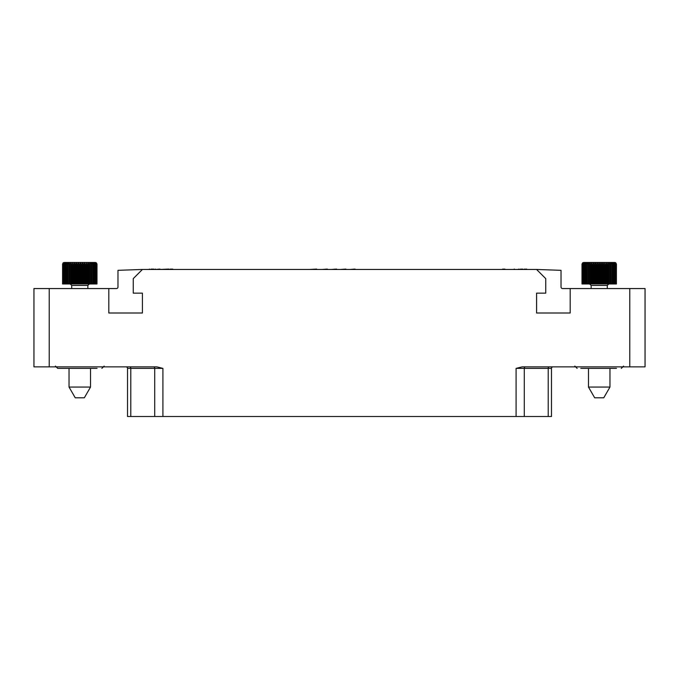 <?xml version="1.0" encoding="UTF-8"?>
<svg xmlns="http://www.w3.org/2000/svg" width="679" height="679" viewBox="0 0 679 679"><rect width="100%" height="100%" fill="white"/><g stroke="black" fill="none" stroke-linecap="round" stroke-linejoin="round"><path stroke-width="1.02" d="M142.42 269.461L117.976 270.318L117.976 287.03A1.528 1.528 0 0 1 116.448 288.558L108.81 288.558L108.81 313.002L142.42 313.002L142.42 293.141L133.254 293.141L133.254 278.628L142.42 269.461L536.58 269.461L545.746 278.628L545.746 293.141L536.58 293.141L536.58 313.002L570.19 313.002L570.19 288.558L645.05 288.558L645.05 366.855L629.773 366.855L629.773 288.558M570.19 288.558L562.551 288.558A1.528 1.528 0 0 1 561.024 287.03L561.024 270.318L536.58 269.461M551.475 416.507L551.475 368.383A1.528 1.528 0 0 1 553.003 366.855A1.528 1.528 0 0 0 551.475 368.383L551.475 416.507L127.525 416.507L127.525 368.383A1.528 1.528 -90 0 0 125.997 366.855M49.227 288.558L49.227 366.855L33.95 366.855L33.95 288.558L108.81 288.558M49.227 366.855L156.798 366.855L162.909 368.383L162.909 416.507M516.091 416.507L516.091 368.383L522.202 366.855L629.773 366.855M616.49 368.383L580.8 368.383M97.055 368.383L57.707 368.383L55.415 366.091M61.365 368.383L60.66 368.383M506.789 269.461L511.372 269.461M174.503 269.461L179.086 269.461M172.084 269.461L172.721 269.079M171.447 269.461L172.084 269.079M170.938 269.461L171.447 269.079M170.302 269.461L170.938 269.079M169.665 269.461L170.302 269.079M526.649 269.461L530.469 269.461M525.885 269.461L526.649 269.079M524.612 269.461L525.885 269.079M523.594 269.461L524.612 269.079M522.066 269.461L522.703 269.079M521.302 269.461L522.066 269.079M520.538 269.461L521.302 269.079M519.902 269.461L520.538 269.079M159.989 269.461L168.901 269.079M155.661 269.461L159.989 269.079M154.388 269.461L155.406 269.079M153.114 269.461L153.751 269.079M152.478 269.461L153.114 269.079M151.841 269.461L152.478 269.079M151.205 269.461L151.841 269.079M150.568 269.461L151.205 269.079M517.992 269.461L519.011 269.079M148.871 269.461L149.499 269.079M515.191 269.461L514.427 269.461M513.663 269.461L514.427 269.079M316.66 269.461L319.945 269.461M309.751 269.461L316.66 269.079M327.414 269.461L329.154 269.461M322.236 269.461L327.414 269.079M336.606 269.461L338.371 269.461M331.454 269.461L336.606 269.079M345.832 269.461L347.597 269.461M340.671 269.461L345.832 269.079M355.066 269.461L360.082 269.461M349.889 269.461L355.066 269.079M504.242 269.461L504.879 269.079M503.479 269.461L504.242 269.079M502.715 269.461L503.479 269.079M502.078 269.461L502.715 269.079M613.757 283.975L613.485 262.722L614.503 264.063L614.41 262.722L615.378 264.063L615.089 262.722L616.142 264.063L616.142 283.975L581.988 283.975L581.988 264.063L582.743 262.722L614.877 262.493L583.558 262.493M616.142 264.063L615.514 262.722L616.362 264.063L616.142 283.975M616.362 264.063L615.692 262.722L616.447 264.063L616.362 283.975M614.503 264.063L614.503 283.975M612.483 283.975L612.339 262.722L613.383 264.063L613.383 283.975M610.998 283.975L610.99 262.722L612.042 264.063L612.042 283.975M609.335 283.975L609.453 262.722L610.497 264.063L610.497 283.975M609.453 262.722L609.453 283.975M607.501 283.975L607.756 262.722L608.774 264.063L608.774 283.975L607.289 285.452L607.289 288.558M607.756 262.722L607.756 283.975M605.541 283.975L605.923 262.722L606.899 264.063L606.899 283.975M605.923 262.722L605.923 283.975M603.478 283.975L603.478 264.063L603.979 262.722L604.904 264.063L604.904 283.975M603.979 262.722L603.979 283.975M601.356 283.975L601.356 264.063L601.967 262.722L602.825 264.063L602.825 283.975M601.967 262.722L601.967 283.975M599.192 283.975L599.192 264.063L599.905 262.722L600.686 264.063L600.686 283.975M599.905 262.722L599.905 283.975M597.036 283.975L597.036 264.063L597.843 262.722L598.522 264.063L598.522 283.975M597.843 262.722L597.843 283.975M594.906 283.975L594.906 264.063L595.789 262.722L596.366 264.063L596.366 283.975M595.789 262.722L595.789 283.975M592.852 283.975L592.852 264.063L593.802 262.722L594.261 264.063L594.261 283.975M593.802 262.722L593.802 283.975M590.891 283.975L590.891 264.063L591.893 262.722L592.224 283.975M591.893 262.722L591.893 283.975M589.066 283.975L589.066 264.063L590.102 262.722L590.306 283.975M590.102 262.722L590.102 283.975M587.403 283.975L587.403 264.063L588.455 262.722L588.532 283.975M588.455 262.722L588.455 283.975M585.926 283.975L585.926 264.063L586.97 262.722L586.919 283.975M584.653 283.975L584.653 264.063L585.688 262.722L585.502 283.975M583.609 283.975L583.609 264.063L584.619 262.722L584.305 283.975M582.82 283.975L582.82 264.063L583.77 262.722L583.337 283.975M582.285 283.975L582.285 264.063L583.176 262.722L582.624 264.063L582.624 283.975M582.013 283.975L582.013 264.063L582.828 262.722L582.166 264.063L582.166 283.975M615.692 262.722L614.877 262.493M616.422 264.063L616.422 283.975M616.006 264.063L616.006 283.975M615.607 264.063L615.607 283.975M615.378 264.063L615.378 283.975M614.801 264.063L614.801 283.975M609.963 368.383L609.963 387.064L588.472 387.064L588.472 368.383M588.472 387.064L594.668 397.792L603.767 397.792L609.963 387.064M94.322 283.975L94.05 262.722L95.068 264.063L94.975 262.722L95.943 264.063L95.654 262.722L96.707 264.063L96.707 283.975L62.553 283.975L62.952 263.011L64.123 262.493L70.743 262.493M96.707 264.063L96.079 262.722L96.927 264.063L96.707 283.975M96.927 264.063L96.257 262.722L97.012 264.063L96.927 283.975M95.068 264.063L95.068 283.975M93.048 283.975L92.904 262.722L93.948 264.063L93.948 283.975M91.563 283.975L91.555 262.722L92.607 264.063L92.607 283.975M89.9 283.975L90.018 262.722L91.062 264.063L91.062 283.975M90.018 262.722L90.018 283.975M88.066 283.975L88.321 262.722L89.339 264.063L89.339 283.975L87.854 285.452L87.854 288.558M88.321 262.722L88.321 283.975M86.106 283.975L86.488 262.722L87.464 264.063L87.464 283.975M86.488 262.722L86.488 283.975M84.043 283.975L84.043 264.063L84.544 262.722L85.469 264.063L85.469 283.975M84.544 262.722L84.544 283.975M81.921 283.975L81.921 264.063L82.532 262.722L83.39 264.063L83.39 283.975M82.532 262.722L82.532 283.975M79.757 283.975L79.757 264.063L80.47 262.722L81.251 264.063L81.251 283.975M80.47 262.722L80.47 283.975M77.601 283.975L77.601 264.063L78.408 262.722L79.087 264.063L79.087 283.975M78.408 262.722L78.408 283.975M75.471 283.975L75.471 264.063L76.354 262.722L76.931 264.063L76.931 283.975M76.354 262.722L76.354 283.975M73.417 283.975L73.417 264.063L74.367 262.722L74.826 264.063L74.826 283.975M74.367 262.722L74.367 283.975M71.456 283.975L71.456 264.063L72.458 262.722L72.789 283.975M72.458 262.722L72.458 283.975M69.631 283.975L69.631 264.063L70.667 262.722L70.871 283.975M70.667 262.722L70.667 283.975M67.968 283.975L67.968 264.063L69.02 262.722L69.097 283.975M69.02 262.722L69.02 283.975M66.491 283.975L66.491 264.063L67.535 262.722L67.484 283.975M65.218 283.975L65.218 264.063L66.253 262.722L66.067 283.975M64.174 283.975L64.174 264.063L65.184 262.722L64.87 283.975M63.385 283.975L63.385 264.063L64.335 262.722L63.902 283.975M62.85 283.975L62.85 264.063L63.741 262.722L63.189 264.063L63.189 283.975M62.578 283.975L62.578 264.063L63.393 262.722L62.731 264.063L62.731 283.975M96.257 262.722L88.822 262.493M96.987 264.063L96.987 283.975M64.123 262.493L95.442 262.493M96.571 264.063L96.571 283.975M96.172 264.063L96.172 283.975M95.943 264.063L95.943 283.975M95.366 264.063L95.366 283.975M90.528 368.383L90.528 387.064L69.037 387.064L69.037 368.383M69.037 387.064L75.233 397.792L84.332 397.792L90.528 387.064M516.091 368.383L524.29 368.383A1.528 1.095 90 0 1 525.385 366.855M524.29 416.507L524.29 368.383L548.216 368.383A1.528 1.095 90 0 1 549.311 366.855M548.216 416.507L548.216 368.383L551.475 368.383M154.71 416.507L154.71 368.383L162.909 368.383M130.784 416.507L130.784 368.383L154.71 368.383A1.528 1.095 90 0 0 153.615 366.855M127.525 368.383L130.784 368.383A1.528 1.095 90 0 0 129.689 366.855M612.483 264.063L612.042 264.063M610.998 264.063L610.497 264.063M609.335 264.063L608.774 264.063M607.501 264.063L606.899 264.063M605.541 264.063L604.904 264.063M603.478 264.063L602.825 264.063M601.356 264.063L600.686 264.063M599.192 264.063L598.522 264.063M597.036 264.063L596.366 264.063M594.906 264.063L594.261 264.063M592.852 264.063L592.224 264.063M590.891 264.063L590.306 264.063M589.066 264.063L588.532 264.063M587.403 264.063L586.919 264.063M585.926 264.063L585.502 264.063M607.289 285.452L591.146 285.452L589.669 283.975M93.048 264.063L92.607 264.063M91.563 264.063L91.062 264.063M89.9 264.063L89.339 264.063M88.066 264.063L87.464 264.063M86.106 264.063L85.469 264.063M84.043 264.063L83.39 264.063M81.921 264.063L81.251 264.063M79.757 264.063L79.087 264.063M77.601 264.063L76.931 264.063M75.471 264.063L74.826 264.063M73.417 264.063L72.789 264.063M71.456 264.063L70.871 264.063M69.631 264.063L69.097 264.063M67.968 264.063L67.484 264.063M66.491 264.063L66.067 264.063M87.854 285.452L71.711 285.452L70.234 283.975M623.585 366.091L621.293 368.383M574.85 366.091L577.142 368.383M104.15 366.091L101.858 368.383M591.146 285.452L591.146 288.558M71.711 285.452L71.711 288.558"/></g></svg>
